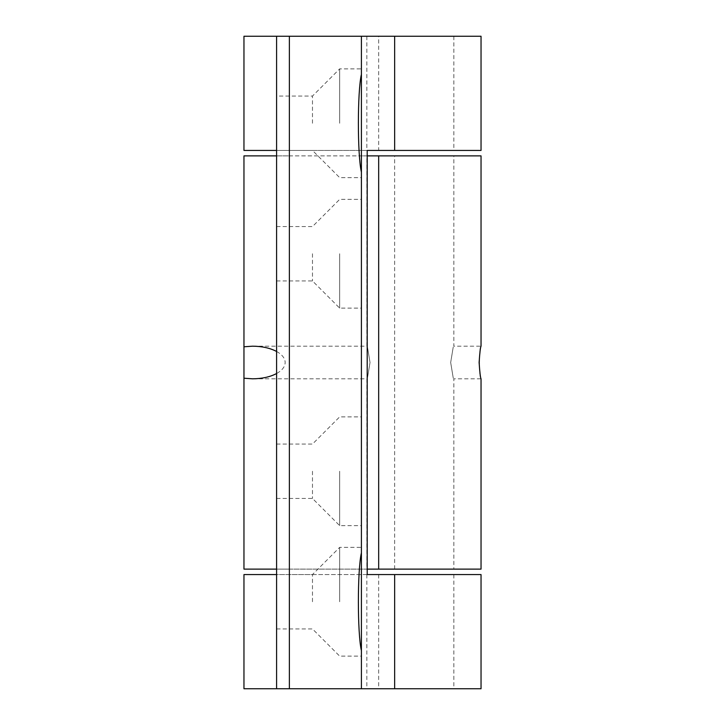 <?xml version="1.0" encoding="UTF-8"?>
<svg xmlns="http://www.w3.org/2000/svg" width="725" height="725" viewBox="0 0 725 725"><rect width="100%" height="100%" fill="white"/><g stroke="black" fill="none" stroke-linecap="round" stroke-linejoin="round"><path stroke-width="0.54" stroke-dasharray="3.62 2.72" d="M312.475 601.75L312.475 574.562L312.475 601.75M339.663 601.75L339.663 547.375L339.663 601.75M276.587 601.75L276.587 574.562L276.587 601.75M312.475 123.25L312.475 96.062L312.475 123.25M339.663 123.25L339.663 68.875L339.663 123.25M276.587 123.25L276.587 96.062L276.587 123.25M361.413 74.34L361.413 68.875L339.663 68.875L312.475 96.062L276.587 96.062M276.587 36.25L276.587 150.438L312.475 150.438L339.663 177.625L361.413 177.625L361.413 172.16M361.413 552.84L361.413 547.375L339.663 547.375L312.475 574.562L276.587 574.562L276.587 688.75M276.587 628.938L312.475 628.938L339.663 656.125L361.413 656.125L361.413 650.66M367.203 574.562L276.587 574.562L276.587 150.438L367.203 150.438M378.667 150.438L243.962 150.438L243.962 36.25L378.667 36.25L378.667 150.438L481.037 150.438M410.35 150.438L366.85 150.438L410.35 150.438M378.667 574.562L378.667 688.75L243.962 688.75L243.962 574.562L481.037 574.562M410.35 574.562L453.85 574.562L410.35 574.562M481.037 36.25L378.667 36.25M378.667 688.75L481.037 688.75M410.35 688.75L453.85 688.75L410.35 688.75M410.35 36.25L366.85 36.25L410.35 36.25M276.587 351.462C282.197 354.607 285.052 358.286 285.17 362.5C285.052 366.714 282.197 370.393 276.587 373.538M370.022 362.5C366.551 341.457 366.551 341.457 370.022 362.5C366.551 341.457 366.551 341.457 370.022 362.5C366.551 383.543 366.551 383.543 370.022 362.5C366.551 383.543 366.551 383.543 370.022 362.5M450.678 362.5C454.149 383.543 454.149 383.543 450.678 362.5C454.149 383.543 454.149 383.543 450.678 362.5C454.149 341.457 454.149 341.457 450.678 362.5C454.149 341.457 454.149 341.457 450.678 362.5M453.85 155.875L366.85 155.875L453.85 155.875L453.85 346.188L481.037 346.188C478.971 345.182 478.971 379.818 481.037 378.812L453.85 378.812L453.85 569.125L366.85 569.125L453.85 569.125M367.203 569.125L243.962 569.125L243.962 155.875L289.366 155.875L289.366 569.125L276.587 569.125L276.587 155.875L367.203 155.875M312.475 253.75L312.475 280.938L312.475 253.75M339.663 253.75L339.663 308.125L339.663 253.75M276.587 253.75L276.587 280.938L276.587 253.75M312.475 471.25L312.475 498.438L312.475 471.25M339.663 471.25L339.663 525.625L339.663 471.25M276.587 471.25L276.587 498.438L276.587 471.25M361.413 471.25L361.413 416.875L361.413 471.25M361.413 253.75L361.413 199.375L361.413 253.75M276.587 569.125L276.587 155.875M289.366 569.125L481.037 569.125M481.037 155.875L361.413 155.875L361.413 569.125L361.413 155.875L289.366 155.875M394.645 569.125L394.645 155.875M366.85 574.562L366.85 688.75M453.85 574.562L453.85 688.75M366.85 36.25L366.85 150.438M453.85 36.25L453.85 150.438M252.635 378.812L366.85 378.812L366.85 569.125M252.635 346.188L366.85 346.188L366.85 155.875M276.587 280.938L312.475 280.938L339.663 308.125L361.413 308.125M276.587 226.562L312.475 226.562L339.663 199.375L361.413 199.375M276.587 498.438L312.475 498.438L339.663 525.625L361.413 525.625M276.587 444.062L312.475 444.062L339.663 416.875L361.413 416.875"/><path stroke-width="1.09" d="M361.413 68.875L361.413 177.625M276.587 688.75L361.413 688.75L361.413 650.66C357.371 633.722 357.371 569.778 361.413 552.84L361.413 172.16C357.371 155.222 357.371 91.278 361.413 74.34L361.413 36.25L481.037 36.25L481.037 150.438L367.203 150.438L367.203 574.562L394.645 574.562L394.645 688.75L361.413 688.75L361.413 36.25L276.587 36.25L276.587 688.75L243.962 688.75L243.962 574.562L276.587 574.562M361.413 547.375L361.413 656.125M276.587 36.25L243.962 36.25L243.962 150.438L276.587 150.438M394.645 688.75L481.037 688.75L481.037 574.562L394.645 574.562M276.587 373.538C270.062 376.964 262.078 378.722 252.635 378.812L243.962 378.223L243.962 346.777L252.635 346.188C262.078 346.278 270.062 348.036 276.587 351.462M367.203 569.125L481.037 569.125L481.037 378.812C480.412 377.843 479.769 372.405 479.125 362.5C479.769 352.595 480.412 347.157 481.037 346.188L481.037 155.875L367.203 155.875M243.962 346.777L243.962 155.875L276.587 155.875M276.587 569.125L243.962 569.125L243.962 378.223M394.645 36.25L394.645 150.438M289.366 688.75L289.366 36.25M378.667 569.125L378.667 155.875"/></g></svg>
